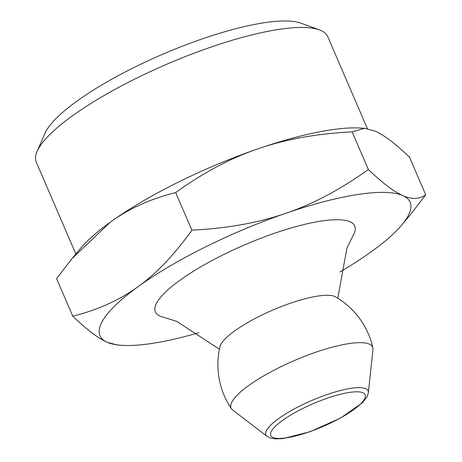 <?xml version="1.0" encoding="UTF-8"?>
<svg xmlns="http://www.w3.org/2000/svg" width="462" height="462" viewBox="0 0 462 462"><rect width="100%" height="100%" fill="white"/><g stroke="black" fill="none" stroke-linecap="round" stroke-linejoin="round"><path stroke-width="0.69" d="M75.837 254.002L36.29 162.174A158.674 38.334 -23.3 0 1 37.104 151.432A158.674 38.334 -23.3 0 1 72.141 116.031A158.674 38.334 -23.3 0 1 319.392 29.857A158.674 38.334 -23.3 0 1 327.754 36.648L367.377 128.65M319.392 29.857L300.901 23.158A143.878 34.76 156.7 0 0 76.709 101.294A143.878 34.76 156.7 0 0 44.935 133.391L37.104 151.432M175.675 192.562C150.468 198.897 128.69 208.755 110.343 222.141A168.838 40.795 -23.3 0 1 258.119 148.776C230.821 158.05 203.344 172.649 175.675 192.562L191.869 230.174C227.339 228.372 258.68 222.736 285.891 213.265C313.19 203.985 340.667 189.385 368.335 169.473C382.501 183.062 393.994 191.765 402.812 195.582C411.717 199.59 419.346 199.33 425.71 194.802L410.343 214.749L401.905 224.844A168.838 40.795 156.7 0 0 402.812 195.582A168.838 40.795 156.7 0 0 285.891 213.265A168.838 40.795 156.7 0 0 138.115 286.631C156.549 273.435 174.469 254.62 191.869 230.174M425.71 194.802L409.517 157.196C395.351 143.607 383.858 134.904 375.04 131.087L364.628 128.315L352.136 131.861C316.672 133.668 285.331 139.305 258.119 148.776A168.838 40.795 -23.3 0 1 360.216 128.043L364.628 128.315M71.957 258.651L80.394 248.55A168.838 40.795 -23.3 0 1 110.343 222.141L71.957 258.651L56.583 278.592L72.782 316.204C97.984 309.869 119.762 300.011 138.115 286.631A168.838 40.795 156.7 0 0 107.259 342.307A168.838 40.795 156.7 0 0 122.084 345.357A168.838 40.795 156.7 0 0 198.897 332.68M339.911 271.951A168.838 40.795 156.7 0 0 371.956 251.259A168.838 40.795 156.7 0 0 401.905 224.844M122.084 345.357L117.671 345.085L107.259 342.307C98.435 338.496 86.943 329.793 72.782 316.204M352.136 131.861L368.335 169.473M267.1 436.336L232.709 410.106A77.044 18.613 -23.3 0 1 231.497 408.847A77.044 18.613 -23.3 0 1 248.481 385.678A77.044 18.613 -23.3 0 1 325.086 349.226A77.044 18.613 -23.3 0 1 372.857 347.967A77.044 18.613 -23.3 0 1 372.938 349.711L368.37 392.723A55.636 13.444 156.7 0 0 335.938 391.741A55.636 13.444 156.7 0 0 278.488 418.693A55.636 13.444 156.7 0 0 267.1 436.336L270.611 438.091L275.416 438.9L282.946 438.605L310.019 431.739L340.332 418.208L362.572 402.65L367.198 396.552L368.37 392.723M231.508 408.87A78.39 78.39 0 0 1 219.999 346.639A63.918 15.442 -23.3 0 1 234.598 330.959A63.918 15.442 -23.3 0 1 291.782 302.76A63.918 15.442 -23.3 0 1 335.562 296.87A78.39 78.39 0 0 1 372.84 347.886M219.433 349.208L176.767 321.385L163.375 317.203A108.541 26.224 -23.3 0 1 179.874 280.313A108.541 26.224 -23.3 0 1 300.069 225.508A108.541 26.224 -23.3 0 1 353.078 235.51L346.91 248.111L337.809 298.227M282.397 420.507A51.398 12.416 -23.3 0 1 362.97 392.787A51.398 12.416 -23.3 0 1 308.593 432.074A51.398 12.416 -23.3 0 1 282.397 420.507"/></g></svg>
